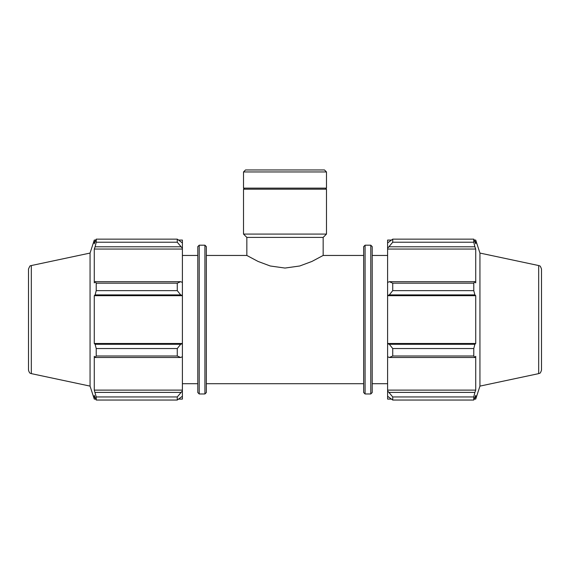 <?xml version="1.0" encoding="UTF-8"?>
<svg xmlns="http://www.w3.org/2000/svg" width="570" height="570" viewBox="0 0 570 570"><rect width="100%" height="100%" fill="white"/><g stroke="black" fill="none" stroke-linecap="round" stroke-linejoin="round"><path stroke-width="0.85" d="M206.34 255.46L246.839 255.46L258.075 261.445L270.258 265.99L285 268.057L299.742 265.99L311.925 261.445L323.161 255.46L363.66 255.46M180.69 357.49L182.4 356.699L182.4 343.753L180.69 344.273L177.27 348.541L177.27 356.001L180.69 357.49L95.112 357.49L94.278 356.307L94.278 390.115L96.223 396.948L96.223 400.04L94.278 395.423L94.278 399.1L95.739 399.1M182.4 356.699L182.4 390.878L177.27 396.948L177.27 400.04L182.4 396.236L182.4 390.878M182.4 396.236L182.4 399.1L178.759 399.1M178.759 240.07L182.4 240.07L182.4 242.941L177.27 239.136L177.27 242.229L182.4 248.299L182.4 242.941M182.4 248.299L182.4 282.478L180.69 281.687L177.27 283.176L177.27 290.636L180.69 294.904L182.4 295.417L182.4 282.478M182.4 295.417L182.4 343.753M177.27 356.001L96.223 356.001L95.112 357.49M177.27 400.04L96.223 400.04M177.27 242.229L96.223 242.229L95.112 246.782L180.69 246.782M31.322 265.549C30.431 266.732 30.78 263.554 28.5 269.033L28.5 370.144C29.676 374.233 30.851 373.172 31.322 373.628L31.322 265.549L90.06 253.066L94.278 240.07L94.278 243.753L96.223 239.136L177.27 239.136M96.223 239.136L96.223 242.229M182.4 295.68L94.278 295.68L95.112 294.904L180.69 294.904M177.27 290.636L96.223 290.636L95.112 294.904M180.69 344.273L95.112 344.273L96.223 348.541L96.223 356.001M95.112 344.273L94.278 343.496L94.278 295.68M180.69 281.687L95.112 281.687L96.223 283.176L96.223 290.636M95.112 281.687L94.278 282.87L94.278 249.054L95.112 246.782M90.06 253.066L90.06 386.111L94.278 399.1M96.223 396.948L177.27 396.948M180.69 392.395L95.112 392.395M96.223 348.541L177.27 348.541M96.223 283.176L177.27 283.176M199.215 245.2L197.79 246.625L197.79 392.545L199.215 393.97L199.215 245.2L204.915 245.2L204.915 393.97L206.34 392.545L206.34 246.625L204.915 245.2M182.4 390.115L94.278 390.115M182.4 343.496L94.278 343.496M182.4 249.054L94.278 249.054M182.4 255.46L197.79 255.46M389.31 357.49L392.73 356.001L392.73 348.541L389.31 344.273L387.6 343.753L387.6 356.699L389.31 357.49L474.888 357.49L473.777 356.001L392.73 356.001M387.6 343.753L387.6 295.417L389.31 294.904L392.73 290.636L392.73 283.176L389.31 281.687L387.6 282.478L387.6 295.417M387.6 282.478L387.6 248.299L392.73 242.229L392.73 239.136L387.6 242.941L387.6 248.299M387.6 242.941L387.6 240.07L391.241 240.07M391.241 399.1L387.6 399.1L387.6 396.236L392.73 400.04L392.73 396.948L387.6 390.878L387.6 396.236M387.6 390.878L387.6 356.699M387.6 343.496L475.722 343.496L474.888 344.273L389.31 344.273M392.73 348.541L473.777 348.541L474.888 344.273M387.6 390.115L475.722 390.115L474.888 392.395L389.31 392.395M392.73 396.948L473.777 396.948L474.888 392.395M538.678 265.549C539.42 266.382 539.847 264.302 541.5 269.033L541.5 370.144C540.054 374.618 539.448 372.866 538.678 373.628L538.678 265.549L479.94 253.066L475.722 240.07L475.722 243.753L473.777 239.136L473.777 242.229L392.73 242.229M392.73 239.136L473.777 239.136M389.31 246.782L474.888 246.782L475.722 249.054L475.722 282.87L474.888 281.687L389.31 281.687M392.73 283.176L473.777 283.176L474.888 281.687M479.94 253.066L479.94 386.111L475.722 399.1L475.722 395.423L473.777 400.04L392.73 400.04M474.888 246.782L473.777 242.229M473.777 283.176L473.777 290.636L392.73 290.636M389.31 294.904L474.888 294.904L473.777 290.636M474.888 294.904L475.722 295.68L475.722 343.496M473.777 348.541L473.777 356.001M474.888 357.49L475.722 356.307L475.722 390.115M473.777 396.948L473.777 400.04M387.6 295.68L475.722 295.68M387.6 249.054L475.722 249.054M372.21 392.545L372.21 246.625L370.785 245.2L370.785 393.97L372.21 392.545M370.785 393.97L365.085 393.97L365.085 245.2L370.785 245.2M365.085 245.2L363.66 246.625L363.66 392.545L365.085 393.97M372.21 255.46L387.6 255.46M243.518 171.955L326.482 171.955L324.494 169.96L245.506 169.96L243.518 171.955L243.518 188.129L326.482 188.129L326.482 171.955M246.839 255.46L246.839 237.405L323.161 237.405L326.482 234.085L326.482 189.197L243.518 189.197L243.518 234.085L326.482 234.085M246.839 237.405L243.518 234.085M244.587 189.197L243.518 188.129M206.34 383.71L363.66 383.71M199.215 393.97L204.915 393.97M94.278 240.07L95.739 240.07M31.322 373.628L90.06 386.111M182.4 383.71L197.79 383.71M474.261 399.1L475.722 399.1M474.261 240.07L475.722 240.07M538.678 373.628L479.94 386.111M372.21 383.71L387.6 383.71M323.161 255.46L323.161 237.405M325.413 189.197L326.482 188.129"/></g></svg>
